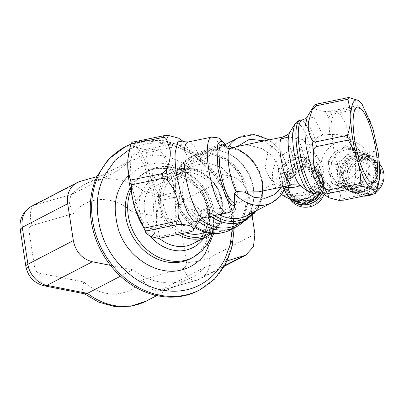 <?xml version="1.0" encoding="UTF-8"?>
<svg xmlns="http://www.w3.org/2000/svg" width="404" height="404" viewBox="0 0 404 404"><rect width="100%" height="100%" fill="white"/><g stroke="black" fill="none" stroke-linecap="round" stroke-linejoin="round"><path stroke-width="0.3" stroke-dasharray="2.02 1.52" d="M124.109 147.329L146.238 140.956L170.064 143.375L192.905 154.308L212.191 172.523L189.819 168.089C177.826 159.075 165.064 154.737 151.545 155.065L130.921 160.433L117.645 170.65L96.869 176.614M198.526 290.552A80.699 68.205 62.5 0 0 225.765 261.262A80.699 68.205 62.5 0 0 231.351 216.453A80.699 68.205 62.5 0 0 212.191 172.523L230.275 176.114L184.86 199.707A22.932 19.382 -117.5 0 1 203.889 220.867L209.535 257.762A22.932 19.382 -117.5 0 1 200.207 278.821A22.932 19.382 -117.5 0 1 197.152 280.033L158.666 291.183L150.399 288.875L142.142 279.927A48.738 41.193 -117.5 0 1 83.815 281.997L39.446 273.2C36.89 272.493 35.305 270.731 34.688 267.913L29.043 231.017C28.795 228.184 29.825 226.331 32.138 225.447L73.351 213.615A48.738 41.193 -117.5 0 1 131.679 211.55L176.048 220.347C178.603 221.054 180.189 222.816 180.8 225.634L186.446 262.529C186.698 265.357 185.668 267.216 183.355 268.099L142.142 279.927M232.209 228.947L231.017 214.822C228.755 198.733 222.316 184.381 211.701 171.771C201.157 159.333 188.739 150.763 174.437 146.056A76.401 64.574 62.5 0 0 133.456 147.511L129.583 149.379M213.701 233.618L213.231 215.453C211.292 200.354 204.601 187.759 193.162 177.664C181.957 167.867 169.715 162.984 156.429 163.019L141.153 166.685L128.371 175.7M203.969 237.966L209.509 225.437L209.474 210.777C208.075 199.95 203.273 190.905 195.066 183.648C187.017 176.619 178.23 173.114 168.695 173.134C159.252 173.786 151.626 177.871 145.809 185.396C139.89 193.152 137.89 202.439 139.814 213.251L143.001 225.225L149.692 235.774M209.479 233.204L216.463 226.684C219.443 222.801 221.316 218.251 222.089 213.024L221.705 202.313L218.827 191.708C216.473 186.587 213.231 182.214 209.1 178.578L200.611 172.821C195.839 170.417 190.976 169.271 186.027 169.377C181.093 169.619 176.634 171.099 172.639 173.811L165.999 180.103C163.014 183.992 161.125 188.552 160.332 193.784L160.757 204.474L163.595 215.1C165.968 220.21 169.226 224.584 173.361 228.215L181.31 233.699M252.141 215.842L249.303 197.268C246.889 185.946 240.552 178.891 230.275 176.114M110.449 265.352L132.815 269.786A65.938 55.727 -117.5 0 0 171.094 282.81A65.938 55.727 -117.5 0 0 191.718 277.447A65.938 55.727 -117.5 0 0 204.99 267.226L227.26 260.832M189.819 168.089L144.405 191.688C139.168 195.364 134.926 201.985 131.679 211.55M117.645 170.65L72.23 194.248L70.882 195.289L69.256 203.101L73.351 213.615M132.815 269.786L120.493 276.19M204.99 267.226L159.575 290.819A65.938 55.727 -117.5 0 1 146.304 301.046M84.87 293.885L83.982 293.466L82.542 289.269L83.815 281.997M317.923 174.159A18.776 18.342 149.3 0 1 305.646 194.571A18.776 18.342 149.3 0 1 283.315 186.865A18.776 18.342 149.3 0 1 281.012 180.416A18.776 18.342 149.3 0 1 293.289 159.999A18.776 18.342 149.3 0 1 315.62 167.711A18.776 18.342 149.3 0 1 317.923 174.159M314.241 165.387L316.549 171.836A18.776 18.342 149.3 0 1 304.273 192.254A18.776 18.342 149.3 0 1 281.941 184.542A18.776 18.342 149.3 0 1 279.634 178.093L282.103 165.776L291.915 157.681L304.565 157.525L314.241 165.387L315.62 167.711M302.985 199.753L320.756 185.113L317.347 162.827L320.321 167.842L323.73 190.127L320.513 192.733M302.879 199.571L281.588 191.749L278.179 169.463L296.056 155L317.347 162.827M320.756 185.113L323.73 190.127M320.321 167.842L299.036 160.019L296.056 155M278.179 169.463L281.154 174.477L299.036 160.019M281.588 191.749L284.567 196.763L281.154 174.477M284.567 196.763L293.279 199.965M319.579 172.139A19.922 19.463 149.3 0 0 309.676 163.928A19.922 19.463 149.3 0 0 290.092 167.246A19.922 19.463 149.3 0 0 282.861 185.623A19.922 19.463 149.3 0 0 285.305 192.466A19.922 19.463 149.3 0 0 295.208 200.677C302.263 203.01 308.792 201.904 314.792 197.359A19.922 19.463 149.3 0 0 322.028 178.987A19.922 19.463 149.3 0 0 319.579 172.139L322.655 180.043A19.922 19.463 149.3 0 1 320.034 193.122M309.267 201.828A19.922 19.463 149.3 0 1 301.238 202.894M291.764 199.662A19.922 19.463 149.3 0 1 285.931 193.521A19.922 19.463 149.3 0 1 283.487 186.678L286.103 173.609L296.516 165.019L309.939 164.857L320.205 173.195M317.867 174.584A17.2 16.801 149.3 0 0 297.41 167.524A17.2 16.801 149.3 0 0 286.163 186.224L288.274 192.132L297.142 199.334L308.727 199.192L317.716 191.779L319.978 180.497A17.2 16.801 149.3 0 0 317.867 174.584L320.448 181.285A17.2 16.801 149.3 0 1 309.201 199.985A17.2 16.801 149.3 0 1 288.744 192.925A17.2 16.801 149.3 0 1 286.633 187.017L288.89 175.73L297.879 168.317L309.469 168.175L318.332 175.376M321.099 192.849L323.124 180.835A19.922 19.463 149.3 0 0 320.675 173.988A19.922 19.463 149.3 0 0 296.985 165.812A19.922 19.463 149.3 0 0 283.956 187.471L286.401 194.314L290.835 199.43M303.52 203.732L307.505 203.252M322.362 193.274L323.72 182.881A19.352 18.902 149.3 0 0 321.342 176.235A19.352 18.902 149.3 0 0 298.334 168.291A19.352 18.902 149.3 0 0 285.679 189.33L288.057 195.975L289.304 198.086A19.352 18.902 149.3 0 0 290.022 199.197A19.922 19.463 149.3 0 1 287.027 195.369A19.922 19.463 149.3 0 1 284.583 188.527L287.199 175.457L297.612 166.867L311.035 166.706L321.301 175.043L323.75 181.891A19.922 19.463 149.3 0 1 322.094 193.157M318.347 176.8A16.483 16.099 149.3 0 0 298.743 170.034A16.483 16.099 149.3 0 0 287.966 187.951L289.986 193.617L298.485 200.515L309.59 200.384L318.206 193.279L320.367 182.462A16.483 16.099 149.3 0 0 318.347 176.8L320.902 183.36A16.483 16.099 149.3 0 1 310.12 201.283A16.483 16.099 149.3 0 1 290.521 194.516A16.483 16.099 149.3 0 1 288.496 188.85L290.663 178.038L299.273 170.932L310.383 170.796L318.877 177.699M288.057 195.975L295.445 202.965M289.304 198.086A19.352 18.902 149.3 0 1 286.931 191.44A19.352 18.902 149.3 0 1 288.875 179.805A19.352 18.902 149.3 0 1 305.505 169.215A19.352 18.902 149.3 0 1 322.594 178.346A19.352 18.902 149.3 0 1 324.973 184.997A19.352 18.902 149.3 0 1 324.033 194.334M323.72 185.497A17.917 17.503 -30.7 0 0 309.025 171.054A17.917 17.503 -30.7 0 0 290.299 180.694A17.917 17.503 -30.7 0 0 288.496 191.466A17.917 17.503 -30.7 0 0 303.192 205.909A17.917 17.503 -30.7 0 0 321.917 196.268A17.917 17.503 -30.7 0 0 323.72 185.497M332.785 143.516A38.557 9.519 78.3 0 0 351.313 187.158A38.557 9.519 78.3 0 0 354.242 155.277L345.839 124.104L340.481 114.473L335.714 111.635L333.048 114.453L331.583 121.291L332.785 143.516M360.934 102.419L361.918 104.722A51.601 12.741 -101.7 0 1 363.469 107.757C367.564 114.418 370.721 121.412 372.932 128.74C375.013 136.097 376.074 143.521 376.114 151.025A51.601 12.741 -101.7 0 1 376.498 153.419A51.601 12.741 -101.7 0 1 376.846 155.792C378.785 161.277 379.75 167.069 379.73 173.175L379.543 176.881L378.114 185.648M363.469 107.757L331.714 114.317C329.876 115.175 328.942 116.64 328.917 118.71L329.568 134.487L338.416 134.365L346.738 137.375L355.581 144.571L361.191 154.106L376.114 151.025M328.917 118.71A49.924 12.327 78.3 0 0 325.22 111.474L330.164 111.282L361.918 104.722M325.22 111.474C316.473 110.524 312.817 108.519 314.251 105.464A49.924 12.327 78.3 0 0 313.696 106.262M358.151 100.298L358.479 100.47M338.82 200.339A49.924 12.327 78.3 0 0 340.779 196.208C341.35 197.708 342.617 198.44 344.582 198.409L376.336 191.849M340.779 196.208L337.219 184.471C351.823 179.77 360.055 171.235 361.918 158.878L361.191 154.106M376.846 155.792L361.918 158.878M310.065 146.92C306.909 151.894 305.767 157.343 306.646 163.272C307.59 169.2 310.388 174.169 315.049 178.174L315.044 182.285C314.782 186.597 314.019 189.572 312.752 191.198L308.575 191.733M329.573 134.487L322.836 135.138C319.827 135.719 317.261 137.203 315.135 139.607L310.232 146.667M333.179 188.739L346.521 191.531L359.585 186.491L368.317 175.174L370.059 161.07A25.8 24.467 -61.3 0 0 357.974 143.501A25.8 24.467 -61.3 0 0 331.563 145.758A25.8 24.467 -61.3 0 0 321.089 171.185L325.119 181.477L333.179 188.739L319.175 181.078L321.65 182.199L330.315 184.022L327.912 193.147L323.155 193.713M363.393 162.443L360.449 154.959L354.596 149.657L344.88 147.632L335.376 151.303L329.018 159.54L327.755 169.806L330.699 177.29L336.547 182.593L346.263 184.618L355.767 180.947L362.13 172.71L363.393 162.443M330.361 184.027L337.219 184.471M315.049 178.179L319.387 181.194A37.269 9.201 -101.7 0 1 315.216 193.294M294.683 124.336L298.379 123.058L303.157 128.507C305.858 132.921 308.217 138.971 310.227 146.662M239.017 146.097L250.596 145.576L262.277 148.748L272.7 156.156L278.603 167.918L277.705 177.043L273.099 184.234L258.575 191.824M264.373 140.86L277.937 151.389L284.855 167.695L284.86 177.962L281.568 187.072M246.94 215.64A36.552 30.891 62.5 0 0 261.807 182.083A36.552 30.891 62.5 0 0 252.566 161.484A36.552 30.891 62.5 0 0 213.236 150.773A36.552 30.891 62.5 0 0 202.783 160.524L220.685 147.167C224.149 145.122 225.78 144.385 225.573 144.945M219.21 214.59A36.552 30.891 62.5 0 1 209.984 207.57L230.214 209.444L234.502 207.681M209.984 207.57L206.04 208.727L213.943 215.675M255.788 211.045L259.696 204.767L262.994 191.627L262.56 182.734L260.287 173.942L253.02 161.146L246.571 154.641L234.567 147.899L221.761 146.197L213.958 147.849L203.439 154.591L198.743 161.014L196.142 161.676L191.698 163.746L183.315 148.783C182.148 146.96 180.517 146.021 178.417 145.98L146.662 152.535A51.601 12.741 78.3 0 0 145.112 149.5L176.866 142.945C178.699 142.461 179.613 141.996 179.618 141.552A49.924 12.327 -101.7 0 1 183.315 148.783M200.732 160.853L198.743 161.014M188.259 141.945A38.703 9.555 -101.7 0 1 200.849 160.832L202.783 160.524M158.706 238.365A51.601 12.741 78.3 0 0 159.529 236.633L191.284 230.073L195.172 226.28L198.935 214.241L199.142 212.378L201.53 210.504L205.959 208.767M201.53 210.504L199.207 220.741M178.608 138.143L179.618 141.552M199.142 212.378L191.092 209.121A40.137 33.921 62.5 0 0 193.96 213.004A40.137 33.921 62.5 0 0 200.409 219.407M237.148 224.765A40.137 33.921 62.5 0 0 253.338 201.677A40.137 33.921 62.5 0 0 253.475 187.916A40.137 33.921 62.5 0 0 243.324 165.302A40.137 33.921 62.5 0 0 228.341 153.565A40.137 33.921 62.5 0 0 200.137 153.54A40.137 33.921 62.5 0 0 185.31 171.347L191.698 163.746M191.092 209.121L187.572 208.893L176.937 201.576L179.805 196.49L179.073 191.723L159.307 195.804C155.212 189.143 152.056 182.148 149.844 174.821C147.763 167.463 146.703 160.034 146.662 152.535M179.073 191.723L174.69 186.895L182.113 173.22L185.31 171.347M145.112 149.5C140.915 148.743 137.678 147.758 135.391 146.546C133.214 145.314 132.068 143.895 131.951 142.294M159.529 236.633L156.727 222.902L156.641 219.251C156.797 213.12 157.929 206.893 160.04 200.576A51.601 12.741 78.3 0 0 159.691 198.197A51.601 12.741 -101.7 0 0 159.307 195.804M179.805 196.49L160.04 200.576M198.702 221.564A41.567 35.133 -117.5 0 1 191.622 214.615A41.567 35.133 -117.5 0 1 187.572 208.893M182.113 173.22A41.567 35.133 -117.5 0 1 198.021 153.025A41.567 35.133 -117.5 0 1 227.23 153.05A41.567 35.133 -117.5 0 1 242.748 165.206A41.567 35.133 -117.5 0 1 253.257 188.633A41.567 35.133 -117.5 0 1 253.121 202.884A41.567 35.133 -117.5 0 1 243.804 221.306M230.447 229.866A41.567 35.133 62.5 0 0 247.354 191.698A41.567 35.133 62.5 0 0 192.117 156.09A41.567 35.133 62.5 0 0 174.69 186.895M176.937 201.576A41.567 35.133 62.5 0 0 195.587 226.659M146.051 232.84L148.99 235.411C153.212 237.375 155.722 233.159 156.515 222.761L156.641 219.251A45.869 11.327 78.3 0 0 154.954 197.975A45.869 11.327 78.3 0 0 149.844 174.821C145.117 159.166 140.299 149.738 135.391 146.546L131.714 146.632L129.098 151.192M131.462 185.098L139.87 216.276L145.223 225.902L149.99 228.74L152.656 225.922L154.116 219.074L152.919 196.859L144.516 165.685L139.158 156.06L134.391 153.217L131.719 156.035L130.26 162.873L131.462 185.098M174.685 192.365A38.557 9.519 78.3 0 0 156.156 148.722A38.557 9.519 78.3 0 0 153.227 180.603L161.63 211.777L166.988 221.402L171.756 224.245L174.422 221.427L175.886 214.59L174.685 192.365M307.262 116.771L314.292 117.645L322.836 135.138M331.103 171.644A18.776 17.806 -61.3 0 0 339.9 184.431A18.776 17.806 -61.3 0 0 359.121 182.785A18.776 17.806 -61.3 0 0 366.741 164.282A18.776 17.806 -61.3 0 0 357.949 151.495A18.776 17.806 -61.3 0 0 338.724 153.136A18.776 17.806 -61.3 0 0 331.103 171.644M369.539 175.2L366.125 152.914L345.511 145.677L328.311 160.726L331.719 183.012L352.333 190.249L369.539 175.2L377.114 179.351L359.913 194.4L352.333 190.249M366.125 152.914L373.705 157.065L377.114 179.351M373.705 157.065L353.091 149.828L345.511 145.677M331.719 183.012L339.299 187.163L335.891 164.877L353.091 149.828M335.891 164.877L328.311 160.726M339.299 187.163L359.913 194.4M349.606 190.784C356.434 192.92 362.736 191.617 368.514 186.875A19.922 18.897 -61.3 0 0 375.412 168.21A19.922 18.897 -61.3 0 0 366.075 154.641A19.922 18.897 -61.3 0 0 363.398 153.449A19.922 18.897 -61.3 0 0 344.491 157.353A19.922 18.897 -61.3 0 0 337.593 176.018A19.922 18.897 -61.3 0 0 346.925 189.587A19.922 18.897 -61.3 0 0 349.606 190.784M367.665 155.525L357.363 153.368L347.278 157.262L340.532 165.999L339.188 176.896A19.922 18.897 -61.3 0 0 348.521 190.461A19.922 18.897 -61.3 0 0 368.918 188.719A19.922 18.897 -61.3 0 0 377.003 169.084L373.892 161.13L367.665 155.525L366.075 154.641M341.774 176.361L344.471 183.214L349.834 188.072L358.732 189.931L367.433 186.567L373.261 179.023L374.422 169.619A17.2 16.311 -61.3 0 0 366.362 157.903A17.2 16.311 -61.3 0 0 348.758 159.408A17.2 16.311 -61.3 0 0 341.774 176.361M367.559 158.56L358.656 156.707L349.955 160.07L344.127 167.609L342.971 177.018A17.2 16.311 -61.3 0 0 351.026 188.729A17.2 16.311 -61.3 0 0 368.635 187.224A17.2 16.311 -61.3 0 0 375.619 170.271L372.917 163.418L367.559 158.56L366.362 157.903M340.385 177.548L343.501 185.502L349.723 191.107L360.025 193.263L370.109 189.375L376.856 180.633L378.2 169.741A19.922 18.897 -61.3 0 0 368.867 156.171A19.922 18.897 -61.3 0 0 348.475 157.919A19.922 18.897 -61.3 0 0 340.385 177.548M379.725 170.099L376.538 162.458L370.458 157.055L360.156 154.899L350.071 158.792L343.324 167.529L341.981 178.427A19.922 18.897 -61.3 0 0 351.313 191.991A19.922 18.897 -61.3 0 0 379.472 178.366M345.243 177.75L347.804 184.355L352.98 188.951L361.489 190.754L369.822 187.527L375.437 180.315L376.533 171.286A16.483 15.635 -61.3 0 0 368.812 160.065A16.483 15.635 -61.3 0 0 351.94 161.504A16.483 15.635 -61.3 0 0 345.243 177.75M346.602 178.492A16.483 15.635 -61.3 0 0 354.323 189.718A16.483 15.635 -61.3 0 0 371.195 188.274A16.483 15.635 -61.3 0 0 377.886 172.033L375.331 165.423L370.155 160.832L361.641 159.03L353.308 162.251L347.698 169.468L346.602 178.492M379.649 167.756A19.352 18.352 -61.3 0 0 371.544 158.292A19.352 18.352 -61.3 0 0 351.738 159.984A19.352 18.352 -61.3 0 0 343.88 179.053L346.905 186.779L352.95 192.223L360.004 194.329L367.433 193.364L378.715 183.335M379.417 163.777A19.352 18.352 -61.3 0 0 378.609 162.923A19.352 18.352 -61.3 0 0 374.735 160.04A19.352 18.352 -61.3 0 0 354.929 161.736A19.352 18.352 -61.3 0 0 347.071 180.805A19.352 18.352 -61.3 0 0 352.263 191.097A19.352 18.352 -61.3 0 0 356.136 193.981A19.352 18.352 -61.3 0 0 363.378 196.091M373.033 194.097A19.352 18.352 -61.3 0 0 376.26 192.046M382.841 173.715A17.917 16.993 -61.3 0 0 378.028 164.186A17.917 16.993 -61.3 0 0 358.055 161.807A17.917 16.993 -61.3 0 0 348.829 180.739A17.917 16.993 -61.3 0 0 353.641 190.274A17.917 16.993 -61.3 0 0 373.614 192.652A17.917 16.993 -61.3 0 0 382.841 173.715M175.543 194.152L182.588 212.746L196.354 226.694L213.615 232.744L230.346 229.482L238.572 223.17L244.405 214.206L247.344 203.369L247.122 191.617L240.072 173.028L226.311 159.075L209.045 153.025L192.319 156.287L184.093 162.6L178.255 171.564L175.321 182.401L175.543 194.152M222.963 232.558A41.243 34.855 62.5 0 0 228.846 230.265A41.243 34.855 62.5 0 0 245.622 192.395A41.243 34.855 62.5 0 0 190.814 157.07A41.243 34.855 62.5 0 0 174.038 194.935A41.243 34.855 62.5 0 0 195.021 227.583M182.123 194.647L187.582 209.04L198.238 219.837L211.6 224.518L224.548 221.993L235.431 210.171L237.537 192.683L232.078 178.29L221.422 167.493L208.06 162.812L195.112 165.337L184.229 177.159L182.123 194.647M204.939 232.159A31.926 26.982 62.5 0 0 205.813 231.729A31.926 26.982 62.5 0 0 218.796 202.419A31.926 26.982 62.5 0 0 176.376 175.073A31.926 26.982 62.5 0 0 163.388 204.384A31.926 26.982 62.5 0 0 185.921 232.744M281.558 194.688L275.902 188.128L272.73 179.265A25.8 25.205 -30.7 0 1 289.602 151.212A25.8 25.205 -30.7 0 1 320.286 161.807A25.8 25.205 -30.7 0 1 323.452 170.67L322.291 182.876L315.489 193.238M280.896 138.956L268.266 150.162L265.191 166.549A25.8 25.205 -30.7 0 0 268.357 175.412A25.8 25.205 -30.7 0 0 283.295 186.719M300.081 185.593A25.8 25.205 -30.7 0 0 315.913 157.954L312.741 149.091L302.439 139.542L288.451 137.027M199.884 289.845A80.699 68.205 62.5 0 0 232.709 215.746A80.699 68.205 62.5 0 0 125.472 146.622M193.036 257.378A48.738 41.193 62.5 0 0 205.575 246.455A48.738 41.193 62.5 0 0 213.009 227.361A48.738 41.193 62.5 0 0 212.858 212.635A48.738 41.193 62.5 0 0 208.525 198.056A48.738 41.193 62.5 0 0 148.096 170.887L145.647 172.16C154.101 167.847 163.403 167.251 173.553 170.362L185.653 176.341C198.702 185.709 206.666 198.516 209.545 214.771C211.171 226.386 209.434 236.613 204.323 245.445C200.833 251.288 196.253 255.692 190.587 258.651A48.738 41.193 62.5 0 0 203.131 247.728A48.738 41.193 62.5 0 0 210.565 228.629A48.738 41.193 62.5 0 0 210.408 213.908A48.738 41.193 62.5 0 0 206.08 199.329A48.738 41.193 62.5 0 0 145.647 172.16A48.738 41.193 62.5 0 0 133.103 183.083A48.738 41.193 62.5 0 0 130.088 188.001M212.418 233.547L213.893 211.6C210.232 179.942 173.841 156.328 148.096 170.887A48.738 41.193 62.5 0 0 135.552 181.815A48.738 41.193 62.5 0 0 130.638 190.976M209.969 234.658A36.552 30.891 62.5 0 0 216.812 227.992A36.552 30.891 62.5 0 0 222.271 202.626A36.552 30.891 62.5 0 0 200.354 171.806A36.552 30.891 62.5 0 0 185.133 168.342A36.552 30.891 62.5 0 0 173.7 171.316L159.489 178.694C166.13 175.331 173.372 174.922 181.219 177.467L190.269 182.113C199.758 189.112 205.545 198.556 207.631 210.439C208.843 218.988 207.58 226.578 203.843 233.214C201.177 237.794 197.632 241.244 193.193 243.567A36.552 30.891 62.5 0 0 202.601 235.37A36.552 30.891 62.5 0 0 208.06 210.004A36.552 30.891 62.5 0 0 159.489 178.694A36.552 30.891 62.5 0 0 150.081 186.89A36.552 30.891 62.5 0 0 144.622 212.257A36.552 30.891 62.5 0 0 159.221 238.259M211.595 233.477L220.983 220.059L222.442 202.449C219.65 178.401 192.153 160.641 173.7 171.316A36.552 30.891 62.5 0 0 171.129 172.841A36.552 30.891 62.5 0 0 164.292 179.507A36.552 30.891 62.5 0 0 158.833 204.873A36.552 30.891 62.5 0 0 178.265 234.33M224.725 265.706L197.152 280.033A17.2 9.06 -106 0 1 196.258 280.391L158.666 291.183M254.949 234.163L209.535 257.762C206.166 259.833 193.471 262.459 186.446 262.529M249.303 197.268L203.889 220.867A17.2 3.429 171.3 0 1 180.8 225.634M80.068 181.436L34.653 205.035L72.23 194.248A65.938 55.727 -117.5 0 1 85.502 184.022A65.938 55.727 -117.5 0 1 106.131 178.664A65.938 55.727 -117.5 0 1 144.405 191.688L184.86 199.707C180.856 201.071 176.008 212.418 176.048 220.347M31.603 206.247A22.932 19.382 -117.5 0 1 34.653 205.035A17.2 9.06 74 0 0 32.138 225.447M183.355 268.099A17.2 9.06 -106 0 0 196.258 280.391L200.207 278.821L224.422 266.236M20.2 229.381L22.877 230.75L29.043 231.017M34.688 267.913A17.2 3.429 -8.7 0 1 25.846 266.276M44.258 285.835L40.491 281.699L39.446 273.2M300.995 186.385A28.568 7.055 78.3 0 0 306.086 178.76A28.568 7.055 78.3 0 0 305.116 163.322A28.568 7.055 78.3 0 0 289.82 132.28M282.618 137.092A24.366 6.02 -101.7 0 1 283.936 137.35A24.366 6.02 -101.7 0 1 287.81 142.37A24.366 6.02 -101.7 0 1 291.526 152.076A24.366 6.02 -101.7 0 1 294.329 164.67A24.366 6.02 -101.7 0 1 295.223 176.22A24.366 6.02 -101.7 0 1 294.067 183.254A24.366 6.02 -101.7 0 1 292.476 184.82M272.245 202.495A36.552 30.891 62.5 0 0 287.113 168.933A36.552 30.891 62.5 0 0 238.542 137.623M211.625 137.118A38.703 9.555 -101.7 0 1 216.887 140.582A38.703 9.555 -101.7 0 1 220.685 147.167M208.07 208.035A38.703 9.555 -101.7 0 1 203.919 217.746M230.214 209.444A38.703 9.555 -101.7 0 1 227.28 212.923M182.76 141.067L188.501 148.702L194.228 162.762M195.172 226.28A49.924 12.327 -101.7 0 1 193.774 229.618M203.51 209.631A40.137 33.921 62.5 0 0 210.838 216.317M245.763 220.291A40.137 33.921 62.5 0 0 262.085 183.441A40.137 33.921 62.5 0 0 208.752 149.061A40.137 33.921 62.5 0 0 201.015 154.919A40.137 33.921 62.5 0 0 196.177 161.656M176.866 142.945A51.601 12.741 -101.7 0 1 178.417 145.98M191.284 230.073A51.601 12.741 -101.7 0 1 190.461 231.81M300.142 120.301A37.269 9.201 -101.7 0 1 313.378 141.94M321.65 182.199A37.269 9.201 -101.7 0 1 317.559 192.814M302.48 119.816A37.269 9.201 -101.7 0 1 312.459 132.325A37.269 9.201 -101.7 0 1 315.135 139.607M330.164 111.282A51.601 12.741 -101.7 0 1 331.714 114.317M344.582 198.409A51.601 12.741 -101.7 0 1 343.759 200.147M131.123 144.051L146.879 140.228L163.448 140.653L179.937 145.268L195.45 153.803L209.191 165.776L220.433 180.548L228.593 197.329L233.229 215.231L234.239 227.896M245.617 255.222L244.713 255.692M130.916 160.428L85.502 184.022C79.982 186.906 75.109 190.658 70.882 195.289M191.718 277.447L156.823 295.582M84.406 293.794L83.982 293.466M281.941 184.542L283.315 186.865M285.305 192.466L285.931 193.521M288.274 192.132L288.744 192.925M286.401 194.314L287.027 195.369M289.986 193.617L290.521 194.516M321.342 176.235L322.594 178.346M320.675 173.988L321.301 175.043M351.313 187.158L373.079 182.664M335.714 111.635L357.479 107.141M357.974 143.501L346.753 137.35M285.795 187.259L287.805 168.241L281.603 151.98L269.438 139.814M213.236 150.773L225.326 144.491M200.137 153.54L208.752 149.061C229.563 137.188 259.61 156.671 262.651 182.881L262.312 197.591L256.823 210.504L262.312 197.591L262.651 182.881M253.338 201.677L253.121 202.884M228.341 153.565L227.23 153.05M192.117 156.09L198.021 153.025M129.719 148.869L129.896 148.207M134.391 153.217L156.156 148.722M149.99 228.74L171.756 224.245M339.9 184.431L336.547 182.593M357.949 151.495L354.596 149.657M348.521 190.461L346.925 189.587M351.026 188.729L349.829 188.072M351.313 191.991L349.718 191.117M354.323 189.718L352.965 188.976M356.136 193.981L352.945 192.233M374.735 160.04L371.544 158.292M370.165 160.807L368.812 160.065M370.463 157.045L368.867 156.171M190.814 157.07L192.314 156.287M228.846 230.265L230.346 229.482M176.376 175.073L195.112 165.337M205.813 231.729L224.548 221.993M275.902 188.128L268.357 175.412M320.286 161.807L312.746 149.091"/><path stroke-width="0.61" d="M96.869 176.614L108.237 159.444L125.472 146.622A80.699 68.205 62.5 0 0 92.647 220.715A80.699 68.205 62.5 0 0 199.884 289.845L198.526 290.552A80.699 68.205 62.5 0 1 110.449 265.352L92.359 261.767C82.088 258.984 75.745 251.929 73.336 240.607L27.921 264.201L22.276 227.306A22.932 19.382 -117.5 0 1 31.603 206.247C22.882 211.474 19.079 219.185 20.2 229.381L22.276 227.306L67.69 203.712A22.932 19.382 -117.5 0 1 77.018 182.653A22.932 19.382 -117.5 0 1 80.068 181.436L96.869 176.614A80.699 68.205 62.5 0 0 91.284 221.422A80.699 68.205 62.5 0 0 110.449 265.352M129.583 149.379L115.12 160.312L104.424 175.573C97.748 188.799 95.743 203.449 98.414 219.523C100.667 235.618 107.105 249.97 117.736 262.575C128.275 275.013 140.698 283.583 155 288.284A76.401 64.574 62.5 0 0 195.975 286.83C208.691 281.174 218.372 271.816 225.013 258.772L230.23 244.551L232.209 228.947M128.371 175.7L124.553 180.098C116.312 190.89 113.529 203.823 116.206 218.892C118.145 233.987 124.831 246.581 136.274 256.681C147.475 266.478 159.721 271.357 173.003 271.321C186.153 270.422 196.778 264.726 204.879 254.247L213.701 233.618M149.692 235.774L154.222 240.38C162.267 247.415 171.054 250.919 180.593 250.894C190.031 250.243 197.662 246.157 203.48 238.633L203.969 237.966M181.31 233.699L181.845 233.972C186.623 236.375 191.486 237.522 196.435 237.416C201.364 237.173 205.828 235.694 209.817 232.982M227.26 260.832L245.637 255.252L253.419 246.723L254.949 234.163L252.141 215.842M67.69 203.712L73.336 240.607M120.493 276.19L87.4 293.38L84.87 293.885M320.513 192.733L305.853 204.591L302.985 199.753M293.279 199.965L305.853 204.591M295.208 200.677L295.531 200.793M314.524 197.576L314.792 197.359M320.034 193.122A19.922 19.463 149.3 0 1 309.267 201.828M301.238 202.894A19.922 19.463 149.3 0 1 291.764 199.662M290.835 199.43L303.52 203.732M307.505 203.252L315.458 199.546L321.099 192.849M322.094 193.157A19.922 19.463 149.3 0 1 290.016 199.192A19.352 18.902 149.3 0 0 323.023 196.627A19.352 18.902 149.3 0 0 324.033 194.334M295.445 202.965L303.056 205.086L310.949 203.959L317.771 199.788L322.362 193.274M354.55 139.021A38.557 9.519 78.3 0 0 373.079 182.664A38.557 9.519 78.3 0 0 376.008 150.778A38.557 9.519 78.3 0 0 357.479 107.141A38.557 9.519 78.3 0 0 354.55 139.021M372.932 128.74L361.848 103.581L358.479 100.47C354.252 98.49 351.748 102.707 350.955 113.125L350.824 116.625C350.748 122.892 351.313 129.982 352.515 137.905A45.869 11.327 -101.7 0 0 357.626 161.06C355.414 153.732 352.258 146.738 348.162 140.072A51.601 12.741 -101.7 0 1 347.778 137.678A51.601 12.741 -101.7 0 1 347.43 135.305L315.675 141.865C313.711 141.895 312.444 141.158 311.873 139.658A49.924 12.327 78.3 0 0 312.646 145.288A49.924 12.327 78.3 0 0 313.61 151.025C312.045 164.09 315.559 176.114 324.154 187.097A49.924 12.327 78.3 0 0 327.851 194.329L328.932 197.788L338.82 200.339L343.759 200.147L375.513 193.587C375.392 191.986 374.245 190.572 372.079 189.335L375.866 189.183L378.503 184.199L379.603 176.674L379.73 173.175C379.81 166.908 379.245 159.817 378.043 151.894L372.932 128.74M347.43 135.305C349.541 128.987 350.672 122.76 350.824 116.625L350.738 112.979L347.94 99.248A51.601 12.741 -101.7 0 1 348.758 97.51L358.479 100.47L361.848 103.581M348.758 97.51L317.009 104.07C315.176 104.555 314.256 105.02 314.251 105.464M300.995 186.385C300.793 185.34 297.955 184.82 292.476 184.82A24.366 6.02 -101.7 0 1 291.163 184.557A24.366 6.02 -101.7 0 1 287.284 179.538A24.366 6.02 -101.7 0 1 283.568 169.837A24.366 6.02 -101.7 0 1 280.77 157.242A24.366 6.02 -101.7 0 1 279.876 145.692A24.366 6.02 -101.7 0 1 281.033 138.653A24.366 6.02 -101.7 0 1 282.618 137.092C287.648 134.921 290.047 133.32 289.82 132.28A28.568 7.055 78.3 0 0 288.249 139.178A28.568 7.055 78.3 0 0 289.219 154.611A28.568 7.055 78.3 0 0 300.995 186.385L308.55 191.713C310.822 193.238 313.049 193.768 315.216 193.294A37.269 9.201 -101.7 0 1 297.309 151.116A37.269 9.201 -101.7 0 1 300.142 120.301L302.48 119.816A37.269 9.201 -101.7 0 0 299.647 150.631A37.269 9.201 -101.7 0 0 317.559 192.814C321.68 192.94 323.543 193.238 323.149 193.713L313.666 177.331L306.409 148.531C305.187 139.981 304.727 132.663 305.025 126.583L307.257 116.781L313.696 106.262A49.924 12.327 78.3 0 0 312.297 109.6L316.186 105.803L347.94 99.248M312.297 109.6L308.53 121.695C307.696 128.321 308.813 134.305 311.873 139.658M360.807 183.34C360.767 175.846 359.706 168.417 357.626 161.06C362.353 176.71 367.17 186.138 372.079 189.335C369.781 188.128 366.539 187.143 362.358 186.375A51.601 12.741 -101.7 0 1 360.807 183.34L329.053 189.9C326.952 189.855 325.316 188.921 324.154 187.097M378.114 185.648L376.336 191.849A51.601 12.741 -101.7 0 1 375.513 193.587M308.55 191.713L303.934 185.678L299.314 174.644L293.93 152.167C292.88 144.657 292.476 138.244 292.728 132.931L294.683 124.336M236.254 191.481L244.299 192.031L258.575 191.824M237.365 146.48L282.618 137.092M264.373 140.86L249.556 139.218L237.33 146.49L229.699 148.662L227.573 148.228L225.538 145.713L225.538 144.814M225.553 144.834L220.286 139.042L218.311 137.91L211.625 137.118A38.703 9.555 -101.7 0 0 208.686 169.119A38.703 9.555 -101.7 0 0 227.28 212.923C230.134 212.373 232.542 210.625 234.502 207.681L234.81 205.293L234.249 202.626C232.053 202.399 229.427 199.167 226.361 192.935C223.745 185.8 221.559 177.704 219.811 168.64L218.907 152.53L219.448 147.743C220.943 143.723 222.973 143.046 225.538 145.713M234.249 202.626L234.512 193.622L236.244 191.461A24.366 6.02 -101.7 0 1 229.053 167.923A24.366 6.02 -101.7 0 1 229.699 148.662M281.568 187.072L274.473 194.647L264.913 198.298L254.303 197.455L244.299 192.031M219.21 214.59A36.552 30.891 62.5 0 0 246.94 215.64L272.245 202.495L280.315 196.182L285.795 187.259M213.943 215.675L225.104 220.675L233.325 221.751L245.475 219.175L255.788 211.045M234.81 205.293C232.472 206.242 229.472 203.369 225.816 196.667C222.705 188.572 220.074 179.149 217.928 168.397L217.024 150.758L217.817 144.39C219.842 140.446 222.432 140.632 225.573 144.945M193.092 230.623L199.207 220.741L194.102 221.862L187.542 212.736L181.199 195.677L176.689 175.023C175.23 166.206 174.75 158.636 175.26 152.298L177.72 141.91L182.76 141.067C182.416 141.546 184.249 141.839 188.259 141.945A38.703 9.555 -101.7 0 0 185.32 173.942A38.703 9.555 -101.7 0 0 203.919 217.746C201.086 218.761 199.52 219.756 199.212 220.736M193.774 229.618A49.924 12.327 -101.7 0 1 193.213 230.411C194.642 227.331 190.986 225.326 182.249 224.402A49.924 12.327 -101.7 0 1 178.548 217.17C180.128 204.086 176.614 192.062 168.008 181.098A49.924 12.327 -101.7 0 1 167.039 175.361A49.924 12.327 -101.7 0 1 166.266 169.731C169.488 163.095 170.776 156.611 170.14 150.283L166.69 139.673A49.924 12.327 -101.7 0 1 168.65 135.537L178.608 138.143M200.409 219.407A40.137 33.921 62.5 0 0 237.148 224.765L245.763 220.291L256.823 210.504L243.673 221.276M168.65 135.537L163.706 135.734L131.951 142.294A51.601 12.741 78.3 0 0 131.133 144.026L162.888 137.466C164.852 137.436 166.12 138.173 166.69 139.673M131.133 144.026L129.896 148.207L127.927 158.999L127.735 162.706C127.72 168.811 128.679 174.604 130.623 180.088A51.601 12.741 78.3 0 0 130.972 182.462A51.601 12.741 78.3 0 0 131.356 184.855L163.105 178.295C165.211 178.341 166.842 179.275 168.008 181.098M166.266 169.731L162.378 173.528L130.623 180.088M131.356 184.855C131.396 192.355 132.456 199.783 134.537 207.136C136.749 214.468 139.905 221.463 144.001 228.124A51.601 12.741 78.3 0 0 145.551 231.159L177.306 224.599L182.249 224.402M178.548 217.17C178.528 219.241 177.593 220.705 175.755 221.564L144.001 228.124M145.551 231.159L146.526 233.462L148.99 235.411C151.278 236.623 154.515 237.608 158.706 238.365L190.461 231.81C192.294 231.325 193.213 230.861 193.213 230.411L193.092 230.618M243.804 221.306A41.567 35.133 -117.5 0 1 236.35 226.796A41.567 35.133 -117.5 0 1 198.702 221.564M195.587 226.659A41.567 35.133 62.5 0 0 230.447 229.866L236.35 226.796M146.051 232.84L134.537 207.136L129.426 183.982C128.225 176.063 127.659 168.968 127.735 162.706L127.866 159.196L129.098 151.192M307.257 116.781L307.262 116.771C306.909 117.801 305.318 118.816 302.48 119.816M313.61 151.025C313.635 148.955 314.57 147.49 316.408 146.632A51.601 12.741 -101.7 0 1 316.024 144.238A51.601 12.741 -101.7 0 1 315.675 141.865M348.162 140.072L316.408 146.632M327.851 194.329C327.851 193.88 328.77 193.415 330.603 192.935L362.358 186.375M379.472 178.366A19.922 18.897 -61.3 0 0 379.795 170.614L379.725 170.099M378.715 183.335L380.608 171.468A19.352 18.352 -61.3 0 0 379.649 167.756M363.378 196.091A19.352 18.352 -61.3 0 0 373.033 194.097M376.26 192.046A19.352 18.352 -61.3 0 0 383.8 173.22A19.352 18.352 -61.3 0 0 379.417 163.777M195.021 227.583A41.243 34.855 62.5 0 0 222.963 232.558M185.921 232.744A31.926 26.982 62.5 0 0 204.939 232.159M315.489 193.238L307.702 198.278L298.672 200.303L289.562 199.051L281.558 194.688M283.295 186.719A25.8 25.205 -30.7 0 0 300.081 185.593M288.451 137.027L280.896 138.956M130.088 188.001A48.738 41.193 62.5 0 0 125.669 202.182A48.738 41.193 62.5 0 0 125.826 216.908A48.738 41.193 62.5 0 0 130.154 231.482A48.738 41.193 62.5 0 0 190.587 258.651L193.036 257.378L202.374 250.505L209.333 241.011L212.418 233.547M130.638 190.976A48.738 41.193 62.5 0 0 128.118 200.909A48.738 41.193 62.5 0 0 128.27 215.635A48.738 41.193 62.5 0 0 132.603 230.209A48.738 41.193 62.5 0 0 193.036 257.378M159.221 238.259A36.552 30.891 62.5 0 0 193.193 243.567L207.404 236.183A36.552 30.891 62.5 0 0 209.969 234.658M178.265 234.33A36.552 30.891 62.5 0 0 180.75 235.694A36.552 30.891 62.5 0 0 195.97 239.158A36.552 30.891 62.5 0 0 207.404 236.183L211.595 233.477M242.567 256.439L224.725 265.706M156.823 295.582L146.304 301.046A65.938 55.727 -117.5 0 1 125.679 306.404A65.938 55.727 -117.5 0 1 87.4 293.38L46.945 285.36L92.359 261.767M25.846 266.276A17.2 3.429 -8.7 0 1 27.921 264.201C28.861 273.781 38.244 284.214 46.945 285.36L44.258 285.835C34.082 283.184 27.942 276.664 25.846 266.276L20.2 229.381M234.522 193.617A36.552 30.891 62.5 0 0 272.245 202.495M225.326 144.491L238.542 137.623A36.552 30.891 62.5 0 0 227.573 148.228M210.838 216.317A40.137 33.921 62.5 0 0 245.763 220.291M162.888 137.466A51.601 12.741 -101.7 0 1 163.706 135.734M163.105 178.295A51.601 12.741 -101.7 0 1 162.726 175.902A51.601 12.741 -101.7 0 1 162.378 173.528M177.306 224.599A51.601 12.741 -101.7 0 1 175.755 221.564M316.186 105.803A51.601 12.741 -101.7 0 1 317.009 104.07M330.603 192.935A51.601 12.741 -101.7 0 1 329.053 189.9M234.239 227.896L232.007 247.293L225.22 264.832L214.277 279.351L199.884 289.845M131.123 144.051L125.472 146.622M244.713 255.692L224.422 266.236M77.018 182.653L31.603 206.247M84.921 293.895L44.258 285.835M146.304 301.046L130.891 306.202L114.463 306.49L98.768 302.187L84.406 293.794M289.82 132.28L294.662 124.366M292.476 184.82L258.383 191.86M238.542 137.623L253.909 134.542L269.438 139.814M211.625 137.118L188.259 141.945M227.28 212.923L203.919 217.746M182.76 141.067L178.538 138.092M145.627 232.31L146.349 233.219M128.972 151.672L129.719 148.869M300.142 120.301C298.011 120.69 296.183 122.053 294.647 124.392M317.559 192.814L315.216 193.294M323.134 193.703L328.932 197.788M314.373 105.257L313.696 106.262M378.503 184.199L377.573 187.658"/></g></svg>
